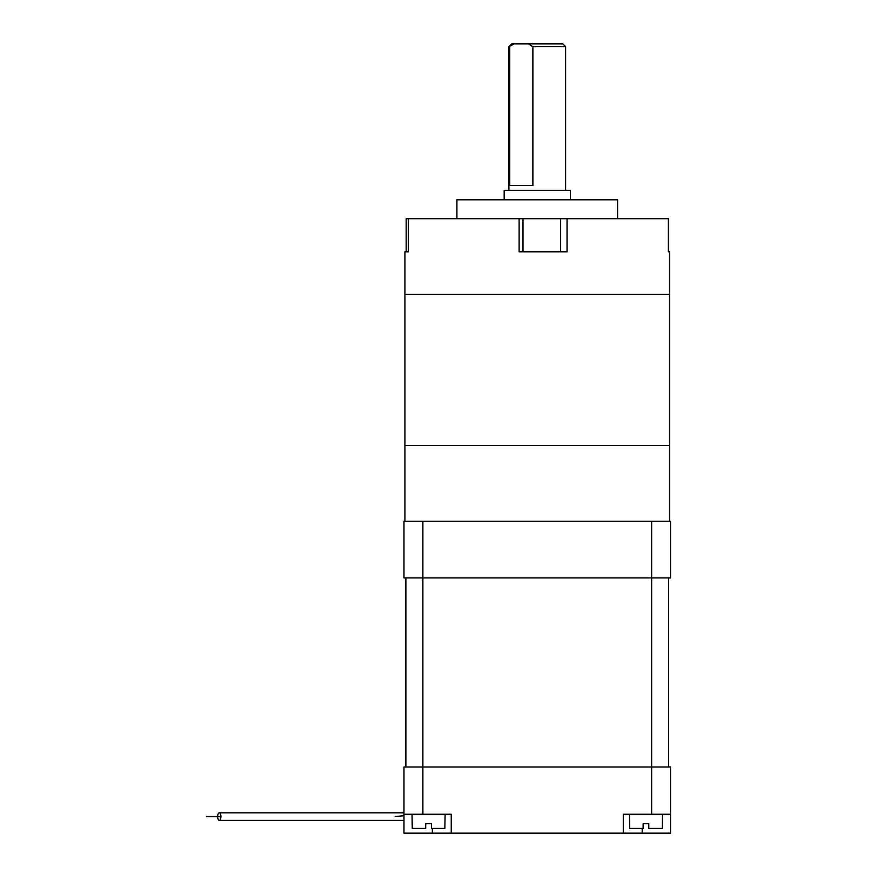 <?xml version="1.0" encoding="UTF-8"?>
<svg xmlns="http://www.w3.org/2000/svg" width="877" height="877" viewBox="0 0 877 877"><rect width="100%" height="100%" fill="white"/><g stroke="black" fill="none" stroke-linecap="round" stroke-linejoin="round"><path stroke-width="1.32" d="M403.979 815.763L395.198 816.465M662.508 814.24L662.267 828.425L648.805 828.425L648.805 823.7L643.137 823.7L643.137 828.425L629.675 828.425L629.423 814.24M412.015 814.24L412.256 828.425L425.718 828.425L425.718 823.7L431.396 823.7L431.396 828.425L444.858 828.425L445.099 814.24M206.512 816.476L217.66 816.476A3.782 1.633 90 0 1 219.294 812.826A3.782 1.633 90 0 1 220.927 816.608A3.782 1.633 90 0 1 219.294 820.39A3.782 1.633 90 0 1 217.66 816.739L206.512 816.739M670.543 814.24L623.284 814.24L623.284 833.15L670.543 833.15L670.543 766.98L422.889 766.98L422.889 814.24L451.238 814.24L451.238 833.15L623.284 833.15M451.238 833.15L403.979 833.15L403.979 766.98L422.889 766.98L422.889 577.932L651.644 577.932L651.644 814.24M422.889 521.212L422.889 577.932L403.979 577.932L403.979 521.212L670.543 521.212L670.543 577.932L651.644 577.932L651.644 521.212M422.889 814.24L403.979 814.24M405.876 577.932L405.876 766.98M668.658 577.932L668.658 766.98M669.6 521.212L669.6 445.593L404.922 445.593L404.922 251.809L408.32 251.809L408.32 218.724L406.172 218.724L406.172 251.809L408.32 251.809M404.922 521.212L404.922 445.593M669.6 445.593L669.6 294.343L404.922 294.343L669.6 294.343L669.6 251.809L668.351 251.809L668.351 218.724L567.035 218.724L567.035 251.809L519.107 251.809L519.107 218.724L408.32 218.724M508.901 46.689L511.74 43.85L514.196 43.85L508.901 46.689L508.901 190.364M532.876 46.689L528.425 43.85L562.782 43.85L565.621 46.689L532.876 46.689L532.876 185.639L509.745 185.639L509.745 46.689M504.176 199.824L504.176 190.364L570.346 190.364L570.346 199.824M456.917 218.724L456.917 199.824L617.605 199.824L617.605 218.724M522.999 251.809L522.999 218.724L519.107 218.724M560.611 251.809L560.611 218.724L522.999 218.724M560.611 218.724L567.035 218.724M560.655 251.809L560.655 218.724M528.425 43.85L514.196 43.85M432.339 833.15L432.339 828.425M642.183 828.425L642.183 833.15M212.409 816.476L219.294 816.476M403.979 812.826L219.294 812.826M403.979 820.39L219.294 820.39M212.409 816.739L219.294 816.739M565.621 46.689L565.621 190.364"/></g></svg>
